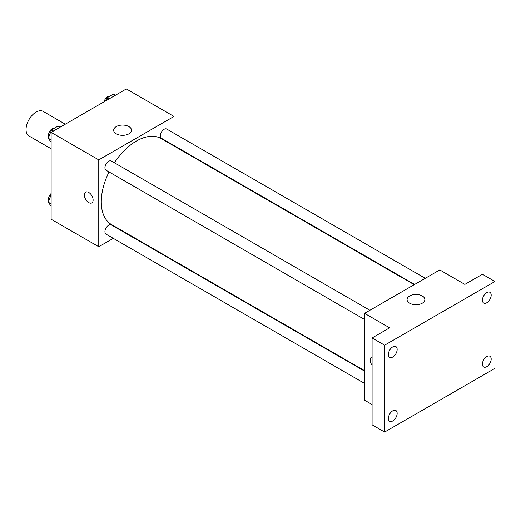 <?xml version="1.0" encoding="UTF-8"?>
<svg xmlns="http://www.w3.org/2000/svg" width="521" height="521" viewBox="0 0 521 521"><rect width="100%" height="100%" fill="white"/><g stroke="black" fill="none" stroke-linecap="round" stroke-linejoin="round"><path stroke-width="0.78" d="M65.307 124.193L43.171 111.409A14.184 8.186 120 0 0 32.243 115.213A14.184 8.186 120 0 0 26.05 129.482A14.184 8.186 120 0 0 28.987 135.981L51.123 148.759M113.304 238.351L98.769 246.746L51.123 219.243L51.123 132.38L126.349 88.948L173.994 116.457L173.994 133.246M124.343 231.982L123.946 232.21M109.039 171.956A49.645 28.662 120 0 0 101.276 201.868A49.645 28.662 120 0 0 111.559 224.597L364.563 370.665M414.208 284.674L161.204 138.606A49.645 28.662 120 0 0 114.359 162.747M173.994 145.528L173.994 145.991M98.769 246.746L98.769 159.888L173.994 116.457M425.247 278.305L166.72 129.045A5.321 3.074 120 0 0 162.624 130.471A5.321 3.074 120 0 0 160.299 135.825A5.321 3.074 120 0 0 161.399 138.26L414.605 284.446M364.563 371.128L111.357 224.942A5.321 3.074 120 0 0 107.254 226.368A5.321 3.074 120 0 0 104.936 231.721A5.321 3.074 120 0 0 106.037 234.157L364.563 383.41M364.563 319.484L106.037 170.224A5.321 3.074 -60 0 1 106.037 164.082A5.321 3.074 -60 0 1 111.357 161.009L369.877 310.269M98.769 159.888L51.123 132.38M116.3 133.838A8.896 5.132 180 0 1 113.695 130.211A8.896 5.132 180 0 1 122.591 125.073A8.896 5.132 180 0 1 131.481 130.211A8.896 5.132 180 0 1 125.991 134.952A8.896 5.132 180 0 1 116.3 133.838M93.122 200.057A6.206 3.582 60 0 1 91.839 202.897A6.206 3.582 60 0 1 85.633 199.315A6.206 3.582 60 0 1 85.633 192.151A6.206 3.582 60 0 1 90.42 193.812A6.206 3.582 60 0 1 93.122 200.057M91.839 202.897A6.206 3.582 60 0 1 85.639 199.315A6.206 3.582 60 0 1 85.639 192.151M372.085 404.543L364.563 400.2L364.563 313.342L439.783 269.911L464.862 284.388L482.413 274.254L494.95 281.49L494.95 368.354L384.622 432.052L372.085 424.81L372.085 337.953L389.636 327.82L364.563 313.342M384.622 432.052L384.622 345.189L372.085 337.953M384.622 345.189L494.95 281.49M409.675 303.215A8.896 5.132 180 0 1 407.07 299.588A8.896 5.132 180 0 1 415.966 294.45A8.896 5.132 180 0 1 424.856 299.588A8.896 5.132 180 0 1 419.366 304.329A8.896 5.132 180 0 1 409.675 303.215M372.085 365.273A6.206 3.582 60 0 1 371.486 357.185A6.206 3.582 60 0 1 372.085 356.957M372.085 365.267A6.206 3.582 60 0 1 371.493 357.185M486.803 302.727A6.206 3.582 -60 0 1 483.696 303.033A6.206 3.582 -60 0 1 482.746 298.064A6.206 3.582 -60 0 1 486.803 292.594A6.206 3.582 -60 0 1 489.903 292.288A6.206 3.582 -60 0 1 490.854 297.263A6.206 3.582 -60 0 1 486.803 302.727M392.769 357.015A6.206 3.582 -60 0 1 389.669 357.321A6.206 3.582 -60 0 1 388.718 352.352A6.206 3.582 -60 0 1 392.769 346.882A6.206 3.582 -60 0 1 395.875 346.576A6.206 3.582 -60 0 1 396.826 351.551A6.206 3.582 -60 0 1 392.769 357.015M392.769 420.948A6.206 3.582 -60 0 1 389.669 421.255A6.206 3.582 -60 0 1 388.718 416.279A6.206 3.582 -60 0 1 392.769 410.815A6.206 3.582 -60 0 1 395.875 410.509A6.206 3.582 -60 0 1 396.826 415.478A6.206 3.582 -60 0 1 392.769 420.948M486.803 366.66A6.206 3.582 -60 0 1 483.696 366.966A6.206 3.582 -60 0 1 482.746 361.991A6.206 3.582 -60 0 1 486.803 356.527A6.206 3.582 -60 0 1 489.903 356.221A6.206 3.582 -60 0 1 490.854 361.19A6.206 3.582 -60 0 1 486.803 366.66M51.123 142.311L48.271 138.254L51.527 129.859L58.046 126.095L60.026 127.241M51.123 139.902L48.271 138.254M53.507 131.005L51.527 129.859M54.36 128.225A5.321 3.074 120 0 0 50.498 130.243A5.321 3.074 120 0 0 48.518 135.219A5.321 3.074 120 0 0 48.837 136.789M105.75 100.84L106.896 97.896L113.409 94.132L115.388 95.278M108.876 99.036L106.896 97.896M109.723 96.261A5.321 3.074 120 0 0 104.063 101.816M51.123 206.244L48.271 202.187L51.123 194.828M51.123 203.835L48.271 202.187M51.123 193.506A5.321 3.074 120 0 0 48.518 199.146A5.321 3.074 120 0 0 48.837 200.722"/></g></svg>
